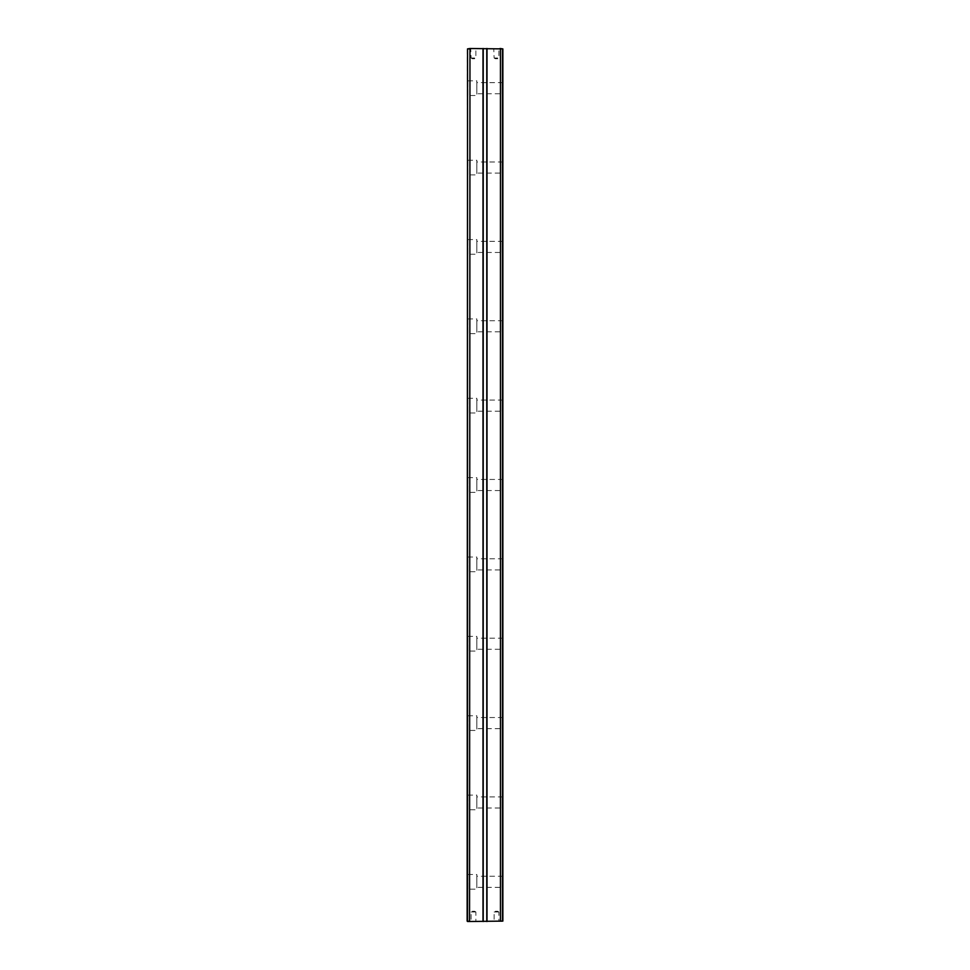<?xml version="1.0" encoding="UTF-8"?>
<svg xmlns="http://www.w3.org/2000/svg" width="970" height="970" viewBox="0 0 970 970"><rect width="100%" height="100%" fill="white"/><g stroke="black" fill="none" stroke-linecap="round" stroke-linejoin="round"><path stroke-width="0.73" stroke-dasharray="4.85 3.64" d="M467.14 897.711L467.14 899.493M467.14 906.053L467.455 917.268L467.455 897.711M467.455 899.493L467.455 906.053M467.14 917.814L467.455 912.067L467.455 917.826M467.14 905.616L467.14 899.93L467.14 911.266L467.455 905.616M467.14 862.124L467.455 864.343L467.14 862.124M467.14 863.93L467.14 863.154L467.455 863.93M467.14 844.627L467.14 845.622L467.455 844.627M467.14 869.338L467.455 865.41L467.14 869.338M467.14 839.208L467.14 837.413L467.14 839.208M467.14 838.832L467.455 837.413L467.14 838.832M467.14 859.687C467.14 861.409 467.14 861.409 467.14 859.687C467.14 861.409 467.14 861.409 467.14 859.687C467.14 857.977 467.14 857.977 467.14 859.687C467.14 857.977 467.14 857.977 467.14 859.687L467.455 859.687C467.455 857.977 467.455 857.977 467.455 859.687C467.455 857.977 467.455 857.977 467.455 859.687C467.455 861.409 467.455 861.409 467.455 859.687C467.455 861.409 467.455 861.409 467.455 859.687L467.14 859.687M467.14 841.499L467.14 842.506L467.455 841.499M467.14 830.672L467.14 829.326L467.455 830.672M467.14 829.968L467.14 831.072L467.455 829.968M467.14 830.647L467.14 828.926L467.455 830.647M467.14 893.406L467.14 899.141L467.455 893.406M467.14 889.951L467.14 873.679L467.14 889.951L467.94 889.163L467.94 874.479L467.14 873.679M467.14 810.593L467.14 794.321L467.14 810.593L467.94 809.792L467.94 795.109L467.14 794.321M467.14 731.222L467.14 714.951L467.14 731.222L467.94 730.434L467.94 715.751L467.14 714.951M467.14 651.864L467.14 635.592L467.14 651.864L467.94 651.064L467.94 636.381L467.14 635.592M467.14 572.494L467.14 556.234L467.14 572.494L467.94 571.706L467.94 557.022L467.14 556.234M467.14 493.136L467.14 476.864L467.14 493.136L467.94 492.336L467.94 477.664L467.14 476.864M467.14 413.766L467.14 397.506L467.14 413.766L467.94 412.978L467.94 398.294L467.14 397.506M467.14 334.407L467.14 318.136L467.14 334.407L467.94 333.619L467.94 318.936L467.14 318.136M467.14 255.049L467.14 238.778L467.14 255.049L467.94 254.249L467.94 239.566L467.14 238.778M467.14 175.679L467.14 159.407L467.14 175.679L467.94 174.891L467.94 160.208L467.14 159.407M467.14 96.321L467.14 80.049L467.14 96.321L467.94 95.521L467.94 80.837L467.14 80.049M467.14 48.9L467.14 921.1L467.54 48.9L502.46 48.9L502.46 921.1L467.54 921.1L502.46 921.5L502.86 48.9L467.54 48.5M467.14 868.926L467.14 872.915L467.455 868.926M467.14 872.103L467.14 870.599L467.455 872.103M467.14 858.547L467.14 855.055L467.455 858.547M467.14 863.567L467.455 862.779L467.14 863.567M467.14 854.267L467.455 855.055L467.14 854.267M467.14 835.788L467.14 835.012L467.455 835.788M467.14 849.732L467.14 850.738L467.455 849.732M467.14 824.682C467.14 826.391 467.14 826.391 467.14 824.682C467.14 826.391 467.14 826.391 467.14 824.682C467.14 822.96 467.14 822.96 467.14 824.682C467.14 822.96 467.14 822.96 467.14 824.682L467.455 824.682C467.455 822.96 467.455 822.96 467.455 824.682C467.455 822.96 467.455 822.96 467.455 824.682C467.455 826.391 467.455 826.391 467.455 824.682C467.455 826.391 467.455 826.391 467.455 824.682L467.14 824.682M467.14 853.855L467.14 852.06L467.14 853.855M467.14 853.479L467.455 852.06L467.14 853.479M467.14 822.087L467.14 819.856L467.14 822.087M467.14 841.972L467.14 841.051L467.14 841.972M467.14 852.169L467.14 851.09L467.14 852.169M467.14 849.041L467.14 843.827L467.455 849.041M474.682 58.733L472.305 58.733L475.87 58.018L471.117 58.018L470.717 48.5L476.27 48.5L470.717 48.5M472.305 58.733L471.117 58.018L475.87 58.018L475.87 48.9L471.117 48.9L476.27 48.5M497.695 58.733L495.318 58.733L498.883 58.018L494.13 58.018L493.73 48.5L499.283 48.5L493.73 48.5M495.318 58.733L494.13 58.018L498.883 58.018L498.883 48.9L494.13 48.9L499.283 48.5M472.305 911.266L474.682 911.266L471.117 911.982L471.117 921.1L476.27 921.5L470.717 921.5L476.27 921.5M474.682 911.266L475.87 911.982L475.87 921.1L470.717 921.5M495.318 911.266L497.695 911.266L494.13 911.982L494.13 921.1L499.283 921.5L493.73 921.5L499.283 921.5M497.695 911.266L498.883 911.982L498.883 921.1L493.73 921.5M494.13 911.982L498.883 911.982L494.13 911.982M471.117 911.982L475.87 911.982L471.117 911.982M502.86 81.832L502.86 94.526L502.86 81.832L502.06 82.632L476.828 82.632L476.828 93.738L476.828 82.632M502.86 94.526L502.06 93.738L502.06 82.632L502.06 93.738L476.828 93.738M467.94 80.837L467.94 95.521L476.828 95.521L476.828 80.837L467.94 80.837M502.86 161.202L502.86 173.897L502.86 161.202L502.06 161.99L476.828 161.99L476.828 173.096L476.828 161.99M502.86 173.897L502.06 173.096L502.06 161.99L502.06 173.096L476.828 173.096M467.94 160.208L467.94 174.891L476.828 174.891L476.828 160.208L467.94 160.208M502.86 240.56L502.86 253.255L502.86 240.56L502.06 241.348L476.828 241.348L476.828 252.467L476.828 241.348M502.86 253.255L502.06 252.467L502.06 241.348L502.06 252.467L476.828 252.467M467.94 239.566L467.94 254.249L476.828 254.249L476.828 239.566L467.94 239.566M502.86 319.918L502.86 332.625L502.86 319.918L502.06 320.718L476.828 320.718L476.828 331.825L476.828 320.718M502.86 332.625L502.06 331.825L502.06 320.718L502.06 331.825L476.828 331.825M467.94 318.936L467.94 333.619L476.828 333.619L476.828 318.936L467.94 318.936M502.86 399.288L502.86 411.983L502.86 399.288L502.06 400.076L476.828 400.076L476.828 411.195L476.828 400.076M502.86 411.983L502.06 411.195L502.06 400.076L502.06 411.195L476.828 411.195M467.94 398.294L467.94 412.978L476.828 412.978L476.828 398.294L467.94 398.294M502.86 478.646L502.86 491.353L502.86 478.646L502.06 479.447L476.828 479.447L476.828 490.553L476.828 479.447M502.86 491.353L502.06 490.553L502.06 479.447L502.06 490.553L476.828 490.553M467.94 477.664L467.94 492.336L476.828 492.336L476.828 477.664L467.94 477.664M502.86 558.017L502.86 570.712L502.86 558.017L502.06 558.805L476.828 558.805L476.828 569.923L476.828 558.805M502.86 570.712L502.06 569.923L502.06 558.805L502.06 569.923L476.828 569.923M467.94 557.022L467.94 571.706L476.828 571.706L476.828 557.022L467.94 557.022M502.86 637.375L502.86 650.082L502.86 637.375L502.06 638.175L476.828 638.175L476.828 649.282L476.828 638.175M502.86 650.082L502.06 649.282L502.06 638.175L502.06 649.282L476.828 649.282M467.94 636.381L467.94 651.064L476.828 651.064L476.828 636.381L467.94 636.381M502.86 716.745L502.86 729.44L502.86 716.745L502.06 717.533L476.828 717.533L476.828 728.652L476.828 717.533M502.86 729.44L502.06 728.652L502.06 717.533L502.06 728.652L476.828 728.652M467.94 715.751L467.94 730.434L476.828 730.434L476.828 715.751L467.94 715.751M502.86 796.103L502.86 808.798L502.86 796.103L502.06 796.904L476.828 796.904L476.828 808.01L476.828 796.904M502.86 808.798L502.06 808.01L502.06 796.904L502.06 808.01L476.828 808.01M467.94 795.109L467.94 809.792L476.828 809.792L476.828 795.109L467.94 795.109M476.828 80.837L476.828 95.521M476.828 160.208L476.828 174.891M476.828 239.566L476.828 254.249M476.828 318.936L476.828 333.619M476.828 398.294L476.828 412.978M476.828 477.664L476.828 492.336M476.828 557.022L476.828 571.706M476.828 636.381L476.828 651.064M476.828 715.751L476.828 730.434M476.828 795.109L476.828 809.792M502.86 875.473L502.86 888.168L502.86 875.473L502.06 876.262L476.828 876.262L476.828 887.368L476.828 876.262M502.86 888.168L502.06 887.368L502.06 876.262L502.06 887.368L476.828 887.368M467.94 874.479L467.94 889.163L476.828 889.163L476.828 874.479L467.94 874.479M476.828 874.479L476.828 889.163M483.011 48.5L483.011 921.5M486.988 48.5L486.988 921.5M467.455 871.933L467.14 869.011L467.14 871.909M467.455 840.966L467.455 842.118L467.14 840.966M467.455 836.201L467.455 834.976L467.14 836.201M467.455 849.199L467.455 850.363L467.14 849.199M467.455 844.094L467.455 845.234L467.14 844.094M467.455 821.736L467.455 819.856L467.455 821.736M467.455 851.09L467.455 852.169L467.455 851.09"/><path stroke-width="1.45" d="M467.14 921.1L467.54 48.9L467.54 921.1L469.965 921.5L467.54 921.5M469.565 48.9L467.54 48.9L469.965 48.5L469.565 921.1M500.435 48.9L500.435 921.1L502.46 921.1L502.46 48.9L469.965 48.5M500.035 48.5L502.86 48.9L502.86 921.1L469.965 921.5M483.011 48.5L483.011 921.5M486.988 48.5L486.988 921.5M483.218 48.5L483.218 921.5M486.782 48.5L486.782 921.5"/></g></svg>
